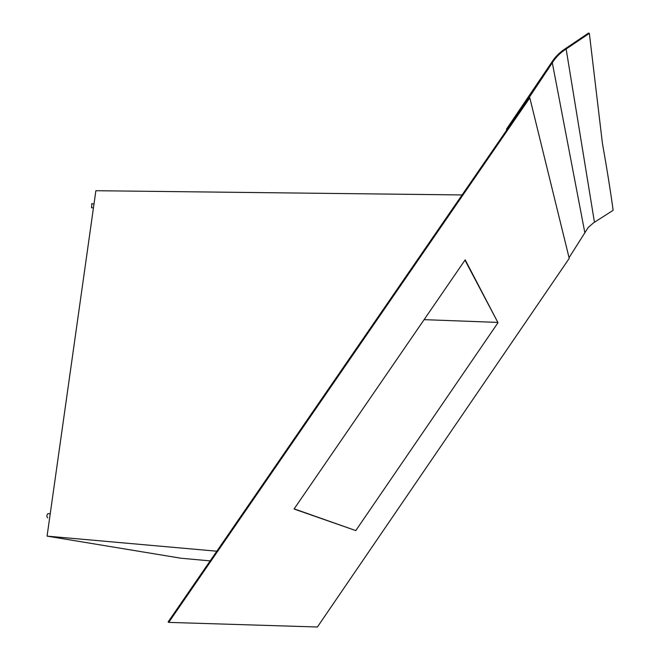 <?xml version="1.0" encoding="UTF-8"?>
<svg xmlns="http://www.w3.org/2000/svg" width="660" height="660" viewBox="0 0 660 660"><rect width="100%" height="100%" fill="white"/><g stroke="black" fill="none" stroke-linecap="round" stroke-linejoin="round"><path stroke-width="0.99" d="M594.454 222.247L566.14 49.013L589.347 33.38L602.415 143.302C606.928 168.679 610.5 191.02 613.14 210.309L593.596 222.799L588.283 227.378L569.06 257.689M93.448 207.859L91.509 207.751L91.897 203.808M47.71 517.836L47.602 517.828C46.555 516.483 46.67 515.072 47.957 513.604L48.328 513.637M168.135 621.918L529.163 97.499L529.823 97.861L569.233 258.398L317.402 627L168.729 622.388L168.135 621.918M210.16 560.885L180.898 558.22L47.075 536.126L95.873 190.715L462.082 194.947M47.075 536.126L216.818 551.207M355.781 530.582L294.055 509.017L465.193 259.834L498.003 322.707L355.781 530.582L294.17 508.852M498.003 322.707L464.97 260.155M424.108 319.654L497.508 322.393M168.729 622.388L529.823 97.861M506.748 130.061L506.467 129.154L551.628 62.444C555.093 56.884 559.795 52.214 565.727 48.428L588.629 33L589.347 33.38M566.14 49.013C560.373 52.676 555.761 57.255 552.313 62.758L529.18 97.49M506.467 129.154L507.119 129.525L528.619 98.299M584.752 232.254L552.313 62.758M515.279 116.3L515.93 116.663M547.412 69.102L548.064 69.457M47.957 513.604L50.226 513.793M91.608 203.8L94.017 203.841"/></g></svg>
